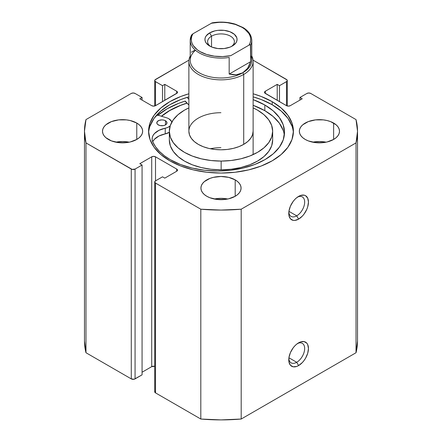 <?xml version="1.0" encoding="UTF-8"?>
<svg xmlns="http://www.w3.org/2000/svg" width="442" height="442" viewBox="0 0 442 442"><rect width="100%" height="100%" fill="white"/><g stroke="black" fill="none" stroke-linecap="round" stroke-linejoin="round"><path stroke-width="0.66" d="M296.715 362.28A11.243 6.492 120 0 0 304.654 349.036A11.243 6.492 120 0 0 297.61 343.462A11.243 6.492 -60 0 1 302.339 343.362A11.243 6.492 -60 0 1 304.057 352.373A11.243 6.492 -60 0 1 296.715 362.28L288.919 357.777L296.715 362.28A11.243 6.492 -60 0 1 291.096 362.838A11.243 6.492 -60 0 1 288.814 358.694A11.243 6.492 120 0 0 296.715 362.28L298.61 365.556L296.715 362.28M298.61 342.826A13.917 8.039 -60 0 1 308.45 348.511A13.917 8.039 -60 0 1 298.61 365.556L302.372 362.517L304.074 360.484L305.566 358.213L307.704 353.291L308.45 348.511L307.704 344.594L306.792 343.152L304.074 341.583L300.527 341.937L296.687 344.152L294.842 345.865L293.14 347.898L290.422 352.606L288.952 357.55L288.952 361.981L290.422 365.23L293.14 366.799L296.687 366.451L298.61 365.556A13.917 8.039 -60 0 1 288.764 359.876A13.917 8.039 -60 0 1 298.61 342.826L298.61 342.826M296.715 215.84A11.243 6.492 120 0 0 304.654 202.591A11.243 6.492 120 0 0 297.61 197.022A11.243 6.492 -60 0 1 302.339 196.922A11.243 6.492 -60 0 1 304.057 205.928A11.243 6.492 -60 0 1 296.715 215.84L288.919 211.337L296.715 215.84A11.243 6.492 -60 0 1 291.096 216.392A11.243 6.492 -60 0 1 288.814 212.254A11.243 6.492 120 0 0 296.715 215.84L298.61 219.116L296.715 215.84M298.61 196.386A13.917 8.039 -60 0 1 308.45 202.066A13.917 8.039 -60 0 1 298.61 219.116L302.372 216.077L304.074 214.044L306.792 209.342L307.704 206.85L308.45 202.066L307.704 198.149L305.566 195.695L304.074 195.143L300.527 195.497L296.687 197.712L294.842 199.425L293.14 201.458L290.422 206.16L288.952 211.105L288.952 215.541L290.422 218.79L293.14 220.359L294.842 220.425L298.61 219.116A13.917 8.039 -60 0 1 288.764 213.431A13.917 8.039 -60 0 1 298.61 196.386L298.61 196.386M272.2 101.688A72.411 41.808 180 0 1 293.411 131.252A72.411 41.808 180 0 1 248.708 169.877A72.411 41.808 180 0 1 169.8 160.811L180.772 166.01L193.292 169.877L206.873 172.253L221 173.06L235.127 172.253L248.708 169.877L261.228 166.01L272.2 160.811L281.206 154.479L287.897 147.252L292.018 139.407L293.411 131.252L292.018 123.097L287.897 115.251L281.206 108.025L272.2 101.688L261.228 96.489L253.122 93.781A72.411 41.808 180 0 1 272.2 101.688L272.2 104.748L272.2 101.688M293.361 132.782A72.411 41.808 0 0 0 272.2 104.748A72.411 41.808 0 0 0 253.122 96.842L261.228 99.549L272.2 104.748L281.206 111.086L287.897 118.312L292.018 126.158M129.263 142.18A20.078 11.591 0 0 0 115.881 142.18L122.572 141.517L129.263 142.18M136.766 123.053L136.766 139.445L139.263 137.689L141.12 135.688L142.263 133.512L142.65 131.252L142.263 128.992L141.12 126.815L139.263 124.81L136.766 123.053L130.252 120.544L126.489 119.881L118.655 119.881L111.417 121.611L105.876 124.81L104.025 126.815L102.881 128.992L102.494 131.252A20.078 11.591 180 0 1 114.887 120.544A20.078 11.591 180 0 1 136.766 123.053A20.078 11.591 180 0 1 142.65 131.252A20.078 11.591 180 0 1 130.252 141.959A20.078 11.591 180 0 1 108.373 139.445A20.078 11.591 180 0 1 102.494 131.252L102.881 133.512L104.025 135.688L105.876 137.689L111.417 140.887L118.655 142.622L126.489 142.622L130.252 141.959L136.766 139.445L136.766 123.053M227.691 199.005A20.078 11.591 0 0 0 214.309 199.005L221 198.342L227.691 199.005M235.199 179.883L235.199 196.276L237.691 194.519L239.547 192.513L240.691 190.342L241.078 188.077L240.691 185.817L239.547 183.645L237.691 181.64L235.199 179.883L228.685 177.369L221 176.485L213.315 177.369L209.845 178.441L204.309 181.64L202.453 183.645L201.309 185.817L200.922 188.077A20.078 11.591 180 0 1 213.315 177.369A20.078 11.591 180 0 1 235.199 179.883A20.078 11.591 180 0 1 241.078 188.077A20.078 11.591 180 0 1 228.685 198.79A20.078 11.591 180 0 1 206.801 196.276A20.078 11.591 180 0 1 200.922 188.077L201.309 190.342L202.453 192.513L204.309 194.519L206.801 196.276L209.845 197.718L217.083 199.447L224.917 199.447L228.685 198.79L235.199 196.276L235.199 179.883M326.119 142.18A20.078 11.591 0 0 0 312.737 142.18L319.428 141.517L326.119 142.18M333.627 123.053L333.627 139.445L336.124 137.689L337.975 135.688L339.119 133.512L339.506 131.252L339.119 128.992L337.975 126.815L336.124 124.81L330.583 121.611L327.113 120.544L323.345 119.881L315.511 119.881L308.273 121.611L302.737 124.81L300.88 126.815L299.737 128.992L299.35 131.252A20.078 11.591 180 0 1 311.748 120.544A20.078 11.591 180 0 1 333.627 123.053A20.078 11.591 180 0 1 339.506 131.252A20.078 11.591 180 0 1 327.113 141.959A20.078 11.591 180 0 1 305.234 139.445A20.078 11.591 180 0 1 299.35 131.252L299.737 133.512L300.88 135.688L302.737 137.689L305.234 139.445L308.273 140.887L315.511 142.622L323.345 142.622L327.113 141.959L333.627 139.445L333.627 123.053M357.523 341.08L356.02 352.738A136.523 78.82 0 0 0 357.523 341.08L357.523 131.252A136.523 78.82 180 0 0 356.02 119.594L310.72 93.439A2.68 1.547 180 0 0 306.936 93.439L299.93 97.483L302.206 98.793L290.278 105.677A2.68 1.547 180 0 1 286.493 105.677L286.493 81.637L286.493 105.677L265.294 93.439L265.294 91.251L277.217 84.367L279.488 85.682L286.493 81.637A2.68 1.547 180 0 0 287.278 80.543A2.68 1.547 180 0 0 286.493 79.45L253.062 60.151L287.073 79.952L287.278 80.543L286.493 81.637L279.488 85.682L277.217 84.367L265.294 91.251L264.509 92.345L264.714 92.936L286.493 105.677L288.388 106.13L290.278 105.677L302.206 98.793L299.93 97.483L306.936 93.439L308.831 92.986L310.72 93.439L356.02 119.594L357.523 131.252L356.02 142.91L241.194 209.204L221 210.072L200.806 209.204L155.507 183.054L154.722 181.96L155.507 180.866L162.512 176.822L164.783 178.132L176.706 171.247L177.491 170.153L176.706 169.065L155.507 156.822L153.612 156.369L151.722 156.822L139.794 163.706L142.07 165.021L135.064 169.065L132.147 169.397L85.98 142.91L84.477 131.252L85.98 119.594L131.28 93.439L133.169 92.986L135.064 93.439L142.07 97.483L139.794 98.793L151.722 105.677L153.612 106.13L155.507 105.677L177.286 92.936L177.491 92.345L176.706 91.251L164.783 84.367L162.512 85.682L155.507 81.637L154.722 80.543L154.927 79.952L188.938 60.151L155.507 79.45A2.68 1.547 180 0 0 154.722 80.543L154.722 105.992M188.878 93.781L180.772 96.489L169.8 101.688L160.794 108.025L154.103 115.251L149.982 123.097L148.589 131.252L149.982 139.407L154.103 147.252L160.794 154.479L169.8 160.811A72.411 41.808 180 0 1 148.589 131.252A72.411 41.808 180 0 1 188.878 93.781M357.523 131.252A136.523 78.82 180 0 1 356.02 142.91L356.02 352.738L241.194 419.033L241.194 209.204L356.02 142.91L356.02 352.738L241.194 419.033L221 419.9L200.806 419.033L155.507 392.877L154.722 391.789L154.927 391.198M154.722 366.335L151.722 366.65L142.07 372.225L151.722 366.65L151.722 156.822L151.722 366.65A2.68 1.547 0 0 1 154.722 366.335M154.722 181.96L154.722 391.789A2.68 1.547 0 0 0 155.507 392.877L155.507 183.054L200.806 209.204L200.806 419.033L155.507 392.877L155.507 183.054A2.68 1.547 180 0 1 154.722 181.96A2.68 1.547 180 0 1 155.507 180.866L155.507 156.822L176.706 169.065L176.706 171.247L164.783 178.132L162.512 176.822L155.507 180.866L155.507 156.822A2.68 1.547 180 0 0 151.722 156.822L139.794 163.706L142.07 165.021L142.07 374.849L135.064 378.893L135.064 169.065L142.07 165.021L142.07 374.849L134.197 379.225L131.28 378.893L85.98 352.738L84.477 341.08A136.523 78.82 0 0 0 85.98 352.738L85.98 142.91L131.28 169.065L131.28 378.893L85.98 352.738L85.98 142.91A136.523 78.82 180 0 1 84.477 131.252A136.523 78.82 180 0 1 85.98 119.594L131.28 93.439A2.68 1.547 180 0 1 135.064 93.439L142.07 97.483L142.07 100.107L142.07 97.483L139.794 98.793L151.722 105.677A2.68 1.547 180 0 0 155.507 105.677L155.507 81.637L162.512 85.682L162.512 101.638L162.512 85.682L164.783 84.367L164.783 100.323L164.783 84.367L176.706 91.251L176.706 93.439L155.507 105.677L155.507 81.637A2.68 1.547 180 0 1 154.722 80.543M299.93 97.483L299.93 100.107L299.93 97.483M277.217 84.367L277.217 100.323L277.217 84.367M279.488 85.682L279.488 101.638L279.488 85.682M176.706 91.251A2.68 1.547 180 0 1 177.491 92.345A2.68 1.547 180 0 1 176.706 93.439L176.706 91.251M265.294 91.251L265.294 93.439A2.68 1.547 180 0 1 264.509 92.345A2.68 1.547 180 0 1 265.294 91.251M176.706 169.065A2.68 1.547 180 0 1 177.491 170.153A2.68 1.547 180 0 1 176.706 171.247L176.706 169.065M131.28 169.065L131.28 378.893A2.68 1.547 0 0 0 135.064 378.893L135.064 169.065A2.68 1.547 180 0 1 131.28 169.065M149.982 126.158L154.103 118.312L160.794 111.086L169.8 104.748L180.772 99.549L188.878 96.842A72.411 41.808 0 0 0 148.639 132.782M157.567 115.522L167.054 108.848L178.612 103.373L185.038 101.146L188.878 105.041L185.242 101.085A76.295 44.045 0 0 0 157.971 115.174M161.429 116.224L169.8 110.434L180.772 105.235L187.06 103.063A72.411 41.808 180 0 0 161.429 116.224M241.194 209.204A136.523 78.82 180 0 1 200.806 209.204L200.806 419.033A136.523 78.82 0 0 0 241.194 419.033L241.194 209.204M220.912 147.678A32.122 18.547 0 0 0 210.293 148.739M188.878 131.302L189.513 134.921L191.358 138.396L194.342 141.6L198.347 144.401L203.226 146.7L208.79 148.407L214.823 149.451L221.088 149.799A32.122 18.547 180 0 1 188.878 131.252A32.122 18.547 180 0 1 220.912 112.704M272.664 131.252A51.664 29.829 180 0 0 253.122 107.887L257.432 110.102L263.88 114.611L268.675 119.76L271.642 125.351L272.664 131.169L271.697 136.987L268.786 142.589L264.04 147.755L257.636 152.286L249.824 156.004L240.907 158.777L231.221 160.49L221.144 161.081L221.144 169.822A51.664 29.829 0 0 0 272.664 139.992L272.664 131.252A51.664 29.829 180 0 1 221.144 161.081A51.664 29.829 180 0 1 169.336 131.252A51.664 29.829 180 0 1 188.878 107.887L184.364 110.218L177.96 114.749L173.214 119.915L170.303 125.511L169.336 131.335L170.358 137.153L173.325 142.744L178.12 147.893L184.568 152.402L192.414 156.098L201.364 158.838L211.061 160.523L221.144 161.081L221.144 169.822L231.221 169.231L240.907 167.518L249.824 164.75L257.636 161.026L264.04 156.496L268.786 151.33L271.697 145.733L272.664 139.91M161.551 116.263A72.278 41.73 180 0 1 187.126 103.135L180.679 105.362L169.75 110.572L161.551 116.263M169.336 140.075L170.358 145.893L173.325 151.484L178.12 156.634L184.568 161.142L192.414 164.844L201.364 167.584L211.061 169.264L221.144 169.822A51.664 29.829 0 0 1 169.336 139.992L169.336 131.252M253.122 131.252A32.122 18.547 180 0 1 221.088 149.799L227.354 149.429L233.376 148.368L238.923 146.645L243.78 144.33L247.758 141.512L250.713 138.302L252.526 134.821L253.122 131.202M231.326 46.554A13.387 7.729 0 0 0 230 35.918A13.387 7.729 0 0 0 211.536 36.172L209.641 32.896A16.061 9.271 180 0 1 232.359 32.896A16.061 9.271 180 0 1 232.359 46.007L235.84 43.001L236.752 41.261L237.061 39.454L236.752 37.642L234.354 34.299L229.923 31.741L224.133 30.354L217.867 30.354L214.856 30.885L209.641 32.896L206.16 35.901L205.248 37.642L204.939 39.454L205.248 41.261L206.16 43.001L209.641 46.007L212.077 47.161L217.867 48.548L224.133 48.548L229.923 47.161L232.359 46.007A16.061 9.271 180 0 1 209.641 46.007A16.061 9.271 180 0 1 209.641 32.896L211.536 36.172A13.387 7.729 180 0 1 226.122 34.498A13.387 7.729 180 0 1 234.387 41.636A13.387 7.729 180 0 1 231.326 46.554M211.536 46.946L211.536 36.172L211.536 46.946M250.68 55.493A30.785 17.774 180 0 1 242.768 72.781L243.713 74.422A32.122 18.547 0 0 0 251.785 56.012A32.122 18.547 180 0 1 253.122 61.311A32.122 18.547 180 0 1 243.713 74.422L243.713 144.363L243.713 74.422A32.122 18.547 180 0 1 208.707 78.444A32.122 18.547 180 0 1 188.878 61.311A32.122 18.547 180 0 1 190.215 56.012A32.122 18.547 0 0 0 204.552 77.24A32.122 18.547 0 0 0 243.713 74.422L242.768 72.781A30.785 17.774 180 0 1 201.414 73.93A30.785 17.774 180 0 1 195.486 50.272M191.425 35.233L190.215 40.327L190.215 60.217A30.785 17.774 0 0 0 209.221 76.637A30.785 17.774 0 0 0 242.768 72.781L236.487 74.742L229.177 74.074L229.177 57.46A30.785 17.774 180 0 1 190.215 40.327A30.785 17.774 180 0 1 191.32 35.603M251.785 40.327A30.785 17.774 180 0 1 250.68 45.045L250.68 61.659L247.603 68.322L242.768 72.781A30.785 17.774 0 0 0 251.785 60.217L251.785 40.327C251.393 33.575 246.625 29.647 242.967 27.514L235.404 24.199C227.956 21.967 220.215 21.52 212.182 22.857M190.237 40.951A30.785 17.774 0 0 0 229.177 57.46L229.177 74.074L250.68 61.659L250.437 44.719L249.05 45.117L230.807 55.642L222.663 56.582L214.387 56.178L206.624 54.465L199.988 51.581L197.259 49.769L193.242 45.57L192.032 43.272L191.392 40.896L191.331 38.493L191.856 36.106L192.95 33.785L212.105 22.873L192.95 33.785L191.397 35.294M191.32 52.217L194.397 50.443M251.763 39.703A30.785 17.774 0 0 1 250.68 45.045L250.001 44.719L249.05 45.117A29.713 17.155 180 0 0 242.012 27.321A29.713 17.155 180 0 0 211.193 23.26L219.337 22.321L223.503 22.36L227.613 22.724L235.376 24.437L242.012 27.321L244.741 29.133L248.758 33.332L249.968 35.631L250.608 38.006L250.669 40.41L250.144 42.797L249.05 45.117L230.807 55.642A29.713 17.155 180 0 1 199.988 51.581A29.713 17.155 180 0 1 192.95 33.785L191.563 34.995M229.177 74.074L232.934 74.737L236.487 74.742L239.785 74.09L242.768 72.781L245.387 70.853L247.603 68.322L249.376 65.245L250.68 61.659L229.177 74.074M210.674 46.554A13.387 7.729 180 0 1 207.613 41.636A13.387 7.729 180 0 1 211.536 36.172A13.387 7.729 0 0 0 210.674 46.554M158.297 124.904A5.089 2.934 180 0 1 156.799 122.826A5.089 2.934 180 0 1 159.938 120.114A5.089 2.934 180 0 1 165.474 120.743L165.474 124.904L165.474 120.743L163.822 120.108L161.877 119.887L159.054 120.384L157.181 121.705L156.899 123.401L157.661 124.462L159.949 125.539L162.888 125.705L164.717 125.263L166.12 124.451L166.877 123.39L166.579 121.694L165.474 120.743A5.089 2.934 180 0 1 166.971 122.826A5.089 2.934 180 0 1 163.838 125.539A5.089 2.934 180 0 1 158.297 124.904M163.17 125.666A5.089 2.934 0 0 0 160.601 125.666L163.17 125.666M171.783 122.638L171.397 121.224L168.877 118.776A9.906 5.718 180 0 0 166.496 117.765L156.91 114.854L166.496 117.765A9.906 5.718 180 0 1 168.877 118.776A9.906 5.718 180 0 1 171.739 122.252M284.322 135.197A66.908 38.631 -0 0 0 264.819 110.671L264.819 104.992A66.908 38.631 180 0 1 284.504 132.357A66.908 38.631 180 0 1 243.26 168.026A66.908 38.631 180 0 1 170.374 159.717A66.908 38.631 180 0 1 152.705 141.755A19.807 11.437 180 0 1 152.109 138.97A19.807 11.437 180 0 1 165.231 128.208L165.231 133.893A19.807 11.437 0 0 0 152.728 141.816M188.878 99.356L187.06 97.384L188.878 99.356M153.031 141.208L154.44 139.269L158.965 135.998L165.231 133.893A9.906 5.718 -0 0 0 169.336 132.274L165.231 133.893L165.231 128.208L167.446 127.556L170.148 125.976A9.906 5.718 180 0 1 165.231 128.208L158.965 130.318L154.44 133.589L153.031 135.523L152.258 137.578L152.147 139.678L152.705 141.755L155.496 146.727L159.418 151.435L164.413 155.788L170.374 159.717L180.529 164.512L192.11 168.07L204.668 170.253L217.724 170.982L230.774 170.225L243.315 168.015L254.874 164.435L264.996 159.617L273.3 153.755L279.46 147.07L283.245 139.821L284.504 132.285L283.195 124.749L279.366 117.506L273.162 110.837L264.819 104.992L253.122 99.621A66.908 38.631 180 0 1 264.819 104.992L264.819 110.671A66.908 38.631 -0 0 0 253.122 105.301L264.819 110.671L273.162 116.517L279.366 123.191L283.195 130.429M287.278 80.543L287.278 105.992M84.477 341.08L84.477 131.252M188.878 131.257L188.878 61.311M253.122 61.311L253.122 154.612"/></g></svg>
